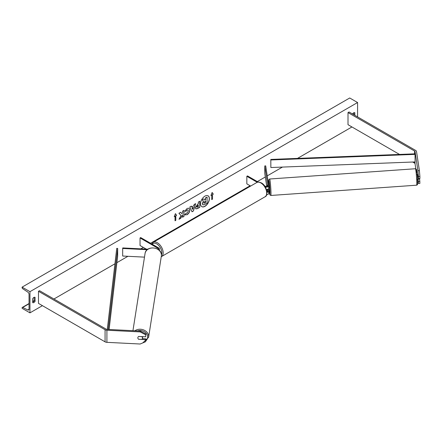 <?xml version="1.0" encoding="UTF-8"?>
<svg xmlns="http://www.w3.org/2000/svg" width="442" height="442" viewBox="0 0 442 442"><rect width="100%" height="100%" fill="white"/><g stroke="black" fill="none" stroke-linecap="round" stroke-linejoin="round"><path stroke-width="0.66" d="M417.568 174.562L418.425 178.562L419.9 178.491L419.9 176.496L418.425 176.573L418.425 178.562M418.071 179.12L418.425 183.436L417.939 182.855L417.596 180.579M415.806 168.778L415.032 163.667A1.481 0.856 0 0 0 414.602 163.137L412.679 162.026M418.425 176.573L417.939 170.75L415.032 151.562A1.481 0.856 0 0 0 414.602 151.031L348.009 112.583L348.009 124.694L399.529 154.435M417.939 170.75L419.414 170.678L416.508 151.49A2.967 1.713 0 0 0 415.651 150.429L349.058 111.981L348.009 112.583M418.425 183.436L419.9 183.358L419.58 178.507M418.425 181.441L419.9 181.364M419.414 170.678L419.9 176.496M138.65 339.323A2.315 1.884 8.6 0 1 137.843 337.848A2.315 1.884 8.6 0 1 137.86 337.616A2.315 1.884 8.6 0 1 138.65 336.45L145.689 336.804L145.816 333.959L140.28 331.058L107.041 329.378A1.481 0.856 180 0 1 106.119 329.13L39.531 290.687L38.482 291.289L38.482 303.394L105.074 341.843A2.967 1.713 180 0 0 106.909 342.34L140.147 344.014L145.689 341.677L145.689 339.683L138.661 339.246M145.816 333.959L145.689 336.804M145.689 341.677L145.816 338.826L142.341 338.655M140.28 331.058L140.147 331.909L106.909 330.235A2.967 1.713 180 0 1 105.074 329.738L38.482 291.289M145.816 338.826L145.689 339.683M140.147 331.909L145.689 334.809M144.484 257.133L122.672 256.034L122.672 248.465L147.252 249.708M158.153 249.432A1.298 0.751 180 0 0 158.507 248.923A1.298 0.751 180 0 0 158.125 248.393L140.042 237.951L140.694 237.575L158.783 248.012A2.227 1.282 180 0 1 159.429 248.923A2.227 1.282 180 0 1 158.722 249.863M147.921 249.205L122.749 247.934L122.672 248.465M140.042 237.951L140.042 245.52L146.285 249.122M267.515 186.286L267.344 185.126L267.272 186.099M265.178 186.855A2.227 1.282 0 0 0 267.504 186.972A2.227 1.282 0 0 0 268.725 185.822A2.227 1.282 0 0 0 268.714 185.712L265.708 165.883L264.786 165.932L264.786 173.496L266.769 186.557M266.957 192.298A2.227 1.282 180 0 0 268.725 191.043A2.227 1.282 180 0 0 268.714 190.933L268.521 189.657M266.393 189.452A2.227 1.282 0 0 0 268.725 188.17A2.227 1.282 0 0 0 268.714 188.054M264.349 185.64L265.581 186.353A1.298 0.751 0 0 0 266.996 186.513A1.298 0.751 0 0 0 267.797 185.822A1.298 0.751 0 0 0 267.791 185.756L264.786 165.932M267.515 191.508L267.195 189.386M267.537 189.303L267.791 190.977A1.298 0.751 180 0 1 267.797 191.043A1.298 0.751 180 0 1 266.918 191.751M266.664 194.668A2.227 1.282 0 0 0 268.725 193.392A2.227 1.282 0 0 0 268.714 193.276M258.194 182.087L247.498 175.91L246.84 176.292L246.84 183.855L250.653 186.054M246.84 176.292L257.25 182.297M416.806 174.59L417.546 174.54L418.093 176.397M419.552 179.016L417.132 179.214M268.719 189.64L269.482 189.612L269.521 188.635L269.156 184.988L268.416 185.043M268.742 189.662L267.653 189.717L267.681 189.253M267.294 185.148L267.471 186.32M267.653 189.717L267.587 189.287M201.773 206.602A6.249 3.608 120 0 0 204.828 206.254A6.249 3.608 120 0 0 208.895 200.806A6.249 3.608 120 0 0 208.022 195.778M204.961 206.331A6.249 3.608 120 0 0 209.044 200.823A6.249 3.608 120 0 0 208.088 195.812A6.249 3.608 120 0 0 204.961 196.121A6.249 3.608 120 0 0 200.878 201.629A6.249 3.608 120 0 0 201.834 206.641A6.249 3.608 120 0 0 204.961 206.331M29.962 291.67L29.962 312.853L22.1 308.312L22.1 307.842A0.928 0.536 60 0 1 22.293 307.417A0.928 0.536 60 0 1 22.708 307.439L27.835 309.952A1.851 1.072 -120 0 0 28.664 309.997A1.851 1.072 -120 0 0 29.045 309.146L29.045 294.317A1.851 1.072 -120 0 0 27.835 292.107L22.708 288.703A0.928 0.536 60 0 1 22.1 287.598L22.1 287.129L29.962 291.67L357.578 102.522L357.578 116.898M29.962 312.853L42.41 305.665M53.946 299.007L114.942 263.791M116.881 262.67L127.92 256.299M140.827 248.846L143.318 247.41M150.523 243.249L250.117 185.745M257.327 181.585L265.316 176.977M267.222 175.872L282.449 167.082M297.494 158.396L351.942 126.959M185.96 213.155L187.11 213.199L188.358 210.878L187.955 209.878L187.11 209.967L185.927 211.387L184.833 211.116L187.154 208.409L189.077 208.199L189.856 209.994C189.728 212 188.806 213.58 187.093 214.74L184.867 214.762L186.071 213.237M185.17 214.994L184.867 214.762M195.375 207.712L197.629 204.215L198.347 203.795L198.347 202.066L199.801 201.232L199.801 207.281L197.552 208.58L195.856 208.884L195.375 207.712M180.993 215.536L179.004 219.287L180.728 218.293L182.535 214.795L182.535 217.249L183.988 216.409L183.988 210.359L182.535 211.199L182.535 212.762L182.005 213.751L180.684 212.265L178.938 213.271L180.993 215.536M354.827 115.307L354.827 112.738A2.315 1.337 120 0 0 354.804 112.727A2.315 1.337 120 0 0 353.644 112.837A2.315 1.337 120 0 0 352.534 113.986M35.073 297.344L35.073 301.278A2.315 1.337 -60 0 1 32.736 302.654A2.315 1.337 -60 0 1 32.714 302.637L32.714 298.704A2.315 1.337 -60 0 1 33.896 297.444A2.315 1.337 -60 0 1 35.051 297.333A2.315 1.337 -60 0 1 35.073 297.344L35.029 297.317M212.508 194.602L213.293 194.143L212.116 192.469L210.939 195.508L211.724 195.055L211.724 199.591L212.508 199.138L212.508 194.602L212.508 199.138M174.242 216.69L175.424 213.652L176.601 215.331L175.817 215.784L175.817 220.326L175.032 220.779L175.032 216.237L174.242 216.69M191.74 206.955L193.767 205.784L194.137 204.497L195.64 203.629L193.419 210.972L192.027 211.773L189.811 206.994L191.358 206.105L191.74 206.955L191.281 206.149M353.909 114.782L353.909 112.71M34.156 297.317L34.156 300.748A2.315 1.337 -60 0 1 32.714 302.135M22.1 287.129L349.716 97.986L357.578 102.522M34.156 300.748L35.073 301.278M202.861 204.889L202.292 203.668L203.375 201.182L202.121 199.79L203.933 198.894L204.994 200.121L205.629 199.751L205.629 197.917L207.088 197.071L207.088 203.138L204.602 204.574L202.878 204.895L202.425 203.74L203.508 201.254L202.254 199.861M203.933 198.894L202.121 199.79M204.906 200.016L205.497 199.673L205.497 197.839L207.088 197.071M212.375 199.066L211.724 199.441M211.011 195.314L211.724 195.055M212.375 194.524L213.293 194.143M213.166 194.071L212.088 192.541M175.397 213.724L176.601 215.331M176.474 215.254L175.817 215.784M175.684 215.707L175.817 220.326M175.032 220.624L175.684 220.249M174.319 216.497L175.032 216.237M180.64 212.287L182.005 213.751M182.535 217.099L183.988 216.409M183.855 216.337L183.855 210.436M179.12 219.066L180.596 218.215L182.535 214.795M199.668 201.303L199.801 207.281M199.668 207.204L197.419 208.502L195.789 208.839M198.347 205.11L196.828 206.779L197.662 207.105L198.347 206.712L198.215 205.038L196.696 206.701L196.944 207.188M196.696 206.718L196.872 207.16M189.01 208.165L189.723 209.922C189.596 211.928 188.679 213.508 186.96 214.663L184.739 214.685M187.883 209.845L186.977 209.889L185.927 211.387M185.795 211.309L184.85 211.077M195.452 203.74L193.419 210.972M193.287 210.895L191.972 211.657M193.325 207.342L192.021 207.939L192.734 209.386L193.325 207.342L192.154 208.016L192.734 209.386M203.889 202.812L204.679 203.077L205.629 202.524L205.629 201.066L204.668 201.624L203.889 202.79L204.044 203.204M203.756 202.734L204.547 203L205.629 202.524M205.497 202.447L205.497 201.143M138.545 339.241L141.749 339.406A2.315 1.917 -171.1 0 0 142.44 338.296L142.65 336.959A2.315 1.917 -171.1 0 0 142.672 336.716A2.315 1.917 -171.1 0 0 142.667 336.655M142.44 338.296A2.315 1.917 -171.1 0 0 142.462 338.053A2.315 1.917 -171.1 0 0 141.755 336.633L138.611 336.478M415.032 151.562L415.032 153.833L270.802 159.429L270.863 167.529L270.802 159.429M415.032 153.833L415.093 161.932L270.863 167.529M415.093 154.368L270.863 159.965M107.301 329.395L116.738 248.382L117.66 248.415L117.66 255.979L109.102 329.483M108.224 329.439L117.66 248.415M415.032 161.932L415.032 163.667M414.602 151.031L414.602 153.849M414.602 161.949L414.602 163.137M105.074 329.738L105.074 341.843M106.909 330.235L106.909 342.34M158.125 248.393L158.125 249.415M264.99 196.823A8.249 4.763 -120 0 0 266.25 190.215A8.249 4.763 -120 0 0 260.863 182.949A8.249 4.763 -120 0 0 256.741 182.54L153.214 242.31A8.249 4.763 60 0 1 157.341 242.719A8.249 4.763 60 0 1 162.728 249.984A8.249 4.763 60 0 1 161.463 256.592L264.99 196.823C268.592 195.905 266.869 185.568 261.327 182.9C259.189 181.922 257.664 181.8 256.741 182.54M161.418 254.984A7.321 4.227 -120 0 0 156.683 243.851A7.321 4.227 -120 0 0 152.219 244.227M416.331 172.695A7.321 0.42 86 0 1 416.795 170.938A7.321 0.42 86 0 1 417.607 181.115A7.321 0.42 86 0 1 417.613 181.187M416.767 181.712A8.249 0.47 -94 0 0 416.198 173.17A8.249 0.47 -94 0 0 415.469 168.739L416.48 169.441C416.762 169.513 417.508 176.634 417.613 181.148C417.662 186.132 417.441 183.9 417.347 184.789L416.629 185.192A8.249 0.47 -94 0 0 416.767 181.712M415.469 168.739L269.664 179.01A8.249 0.47 86 0 1 270.393 183.436A8.249 0.47 86 0 1 270.957 191.977A8.249 0.47 86 0 1 270.819 195.463L416.629 185.192M270.819 195.463L269.819 194.784L269.084 189.64A7.321 0.42 -94 0 0 269.764 194.53A7.321 0.42 -94 0 0 269.957 191.513A7.321 0.42 -94 0 0 269.139 181.336A7.321 0.42 -94 0 0 268.681 183.093A7.321 0.42 -94 0 0 268.758 185.021L268.858 179.557L269.664 179.01M27.835 309.952L29.039 309.256M22.708 307.439L29.045 303.776M32.714 301.659L34.084 300.869M137.374 330.909A7.321 6.055 8.9 0 1 147.656 336.97A7.321 6.055 8.9 0 1 145.805 340.915M142.766 342.909L148.589 337.368A8.249 6.823 -171.1 0 0 148.661 336.5A8.249 6.823 -171.1 0 0 143.744 329.975A8.249 6.823 -171.1 0 0 134.871 330.787M132.943 330.688L145.053 253.531A8.249 6.823 8.9 0 1 153.739 248.001A8.249 6.823 8.9 0 1 161.413 255.227A8.249 6.823 8.9 0 1 161.347 256.089L148.589 337.368M159.429 248.923L159.429 250.509M268.725 188.17L268.725 185.822M268.725 191.043L268.725 193.392M151.744 243.951L153.214 242.31M34.156 300.571L32.714 301.4M29.045 303.521L22.293 307.417M145.053 253.531C145.948 245.083 161.882 246.724 161.418 255.183L161.347 256.089"/></g></svg>
